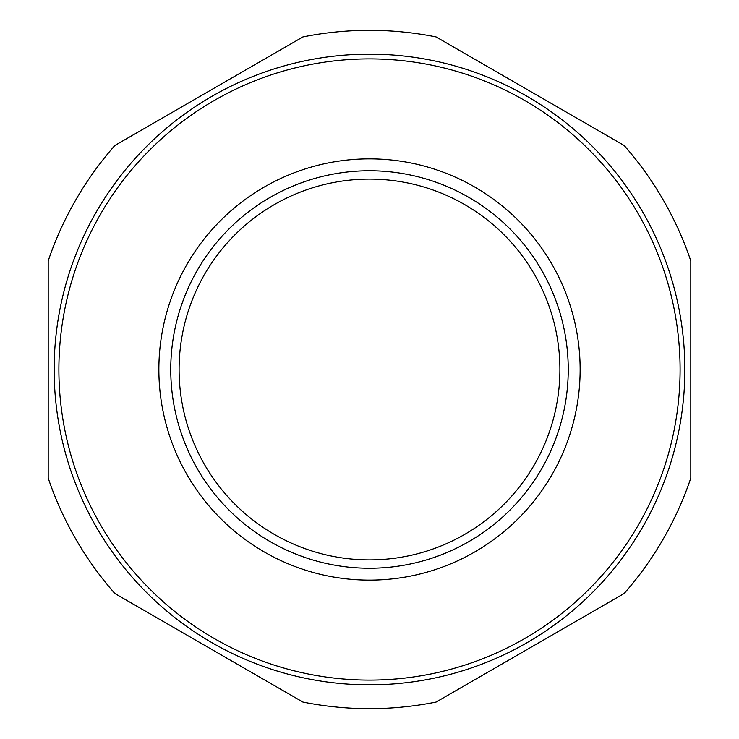 <?xml version="1.0" encoding="UTF-8"?>
<svg xmlns="http://www.w3.org/2000/svg" width="739" height="739" viewBox="0 0 739 739"><rect width="100%" height="100%" fill="white"/><g stroke="black" fill="none" stroke-linecap="round" stroke-linejoin="round"><path stroke-width="1.11" d="M559.903 369.5A190.403 190.403 0 0 0 369.5 179.097A190.403 190.403 0 0 0 179.097 369.5A190.403 190.403 0 0 0 369.5 559.903A190.403 190.403 0 0 0 559.903 369.5M114.813 593.472A339.155 339.155 0 0 1 48.192 478.078L48.192 260.922A339.155 339.155 0 0 1 114.813 145.528L302.879 36.95A339.155 339.155 0 0 1 436.121 36.95L624.187 145.528A339.155 339.155 0 0 1 690.808 260.922L690.808 478.078A339.155 339.155 0 0 1 624.187 593.472L436.121 702.05A339.155 339.155 0 0 1 302.879 702.05L114.813 593.472M680.092 369.5A310.592 310.592 0 0 1 214.199 638.487A310.592 310.592 0 0 1 214.199 100.513A310.592 310.592 0 0 1 680.092 369.5M580.133 369.5A210.633 210.633 0 0 1 264.183 551.913A210.633 210.633 0 0 1 264.183 187.087A210.633 210.633 0 0 1 580.133 369.5M684.859 369.5A315.359 315.359 0 0 1 211.825 642.607A315.359 315.359 0 0 1 211.825 96.393A315.359 315.359 0 0 1 684.859 369.5M568.236 369.5A198.736 198.736 0 0 1 270.132 541.613A198.736 198.736 0 0 1 270.132 197.387A198.736 198.736 0 0 1 568.236 369.5"/></g></svg>
